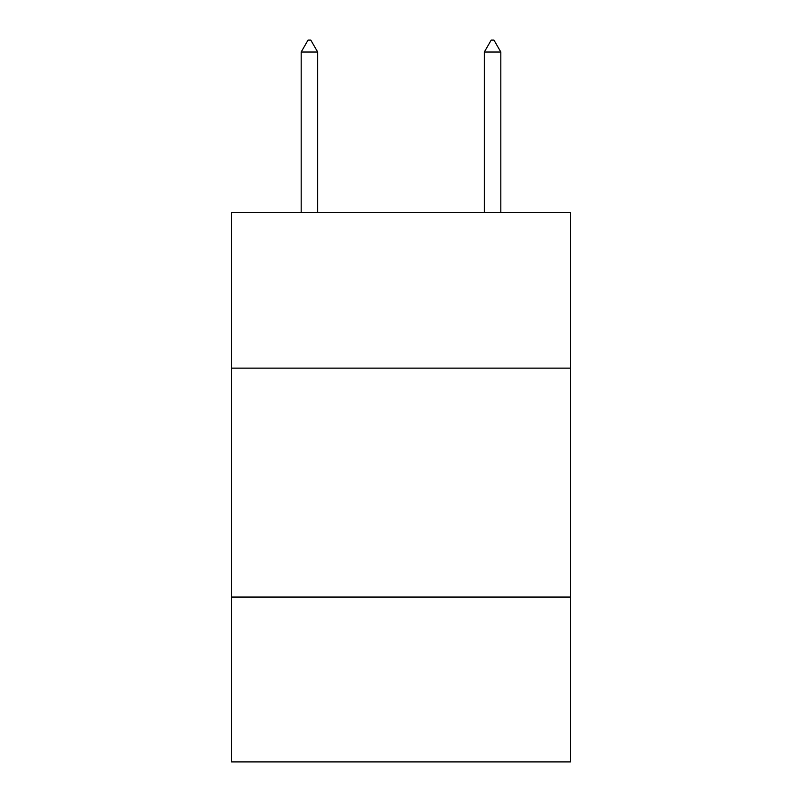 <?xml version="1.0" encoding="UTF-8"?>
<svg xmlns="http://www.w3.org/2000/svg" width="802" height="802" viewBox="0 0 802 802"><rect width="100%" height="100%" fill="white"/><g stroke="black" fill="none" stroke-linecap="round" stroke-linejoin="round"><path stroke-width="1.2" d="M570.412 368.128L570.412 212.45L231.588 212.45L231.588 368.128L570.412 368.128L570.412 761.9L231.588 761.9L231.588 368.128M570.412 597.059L231.588 597.059M317.662 52.01L310.795 40.1L308.048 40.1L301.181 52.01L317.662 52.01L317.662 212.45M301.181 52.01L301.181 212.45M491.205 40.1L493.952 40.1L500.819 52.01L484.338 52.01L491.205 40.1M500.819 212.45L500.819 52.01M484.338 212.45L484.338 52.01"/></g></svg>
